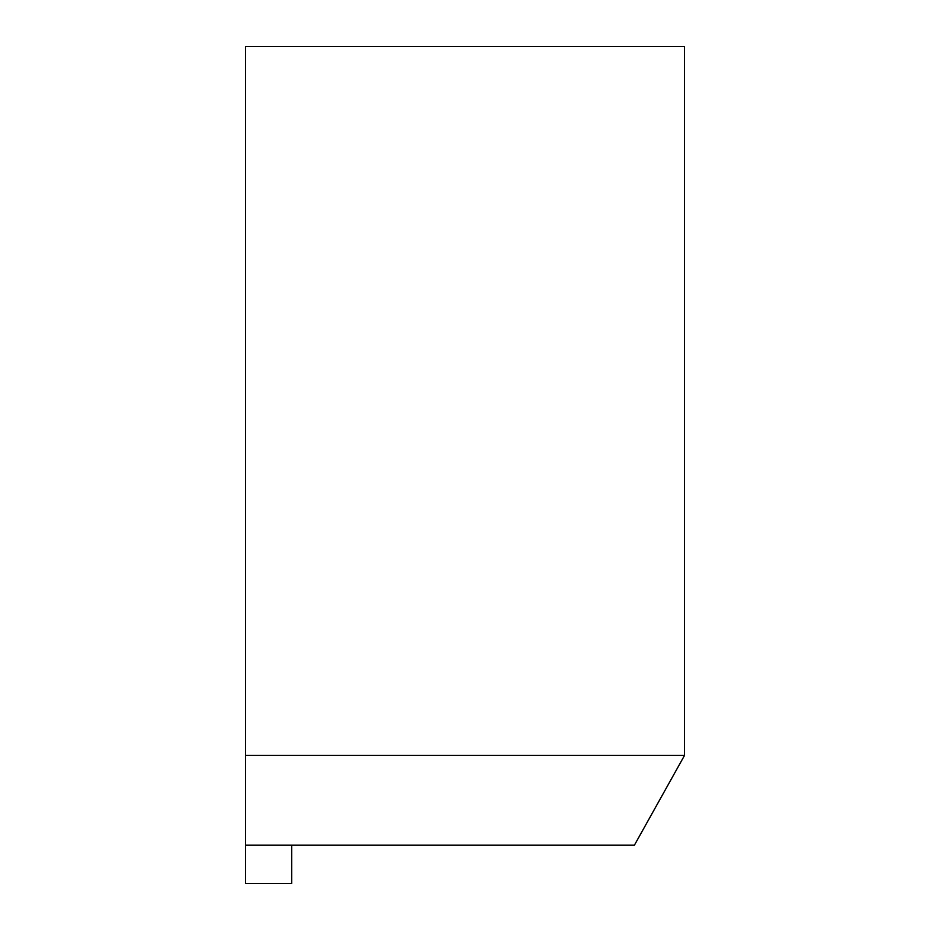 <?xml version="1.0" encoding="UTF-8"?>
<svg xmlns="http://www.w3.org/2000/svg" width="930" height="930" viewBox="0 0 930 930"><rect width="100%" height="100%" fill="white"/><g stroke="black" fill="none" stroke-linecap="round" stroke-linejoin="round"><path stroke-width="1.4" d="M245.474 845.196L245.474 883.5L291.741 883.5L291.741 845.196L634.4 845.196L684.527 755.416L245.474 755.416L245.474 845.196L291.741 845.196M245.474 755.416L245.474 46.5L684.527 46.5L684.527 755.416"/></g></svg>
